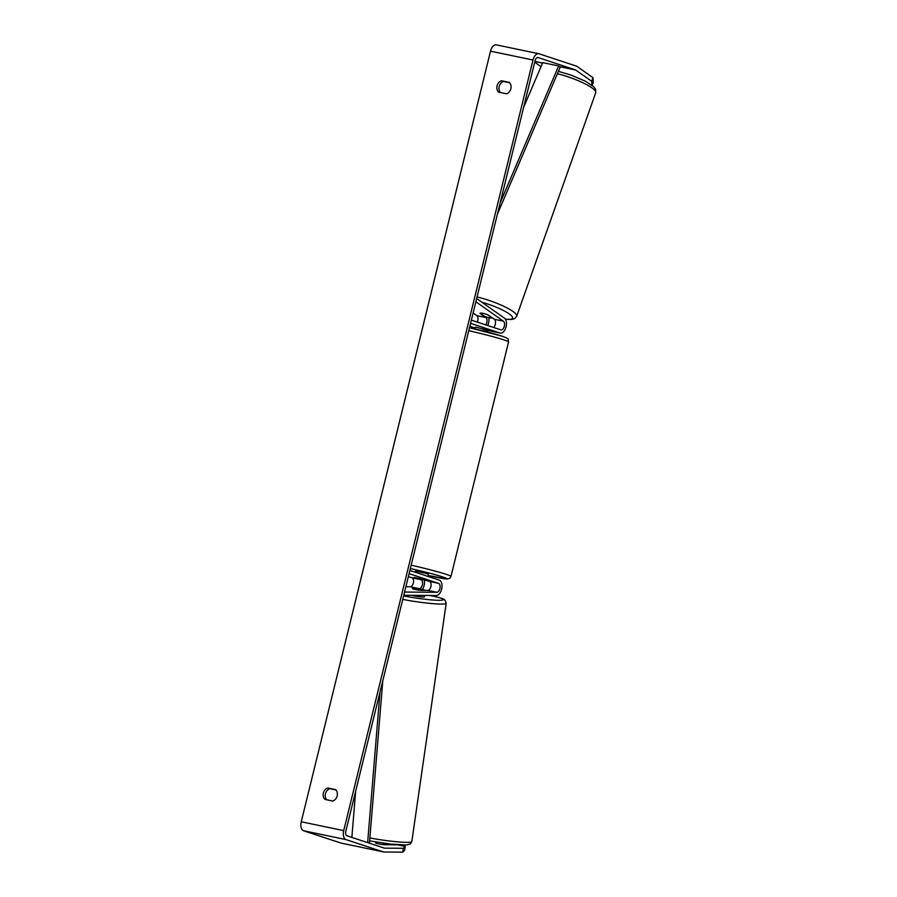 <?xml version="1.0" encoding="UTF-8"?>
<svg xmlns="http://www.w3.org/2000/svg" width="897" height="897" viewBox="0 0 897 897"><rect width="100%" height="100%" fill="white"/><g stroke="black" fill="none" stroke-linecap="round" stroke-linejoin="round"><path stroke-width="1.35" d="M425.156 590.282L419.874 590.237A6.537 0.605 -171.8 0 1 415.109 589.452A6.537 0.605 -171.8 0 1 412.34 588.578L419.291 588.634A4.575 2.556 101.8 0 0 422.453 584.53A4.575 2.556 101.8 0 0 421.029 579.686L414.078 577.399L422.565 579.17L429.517 581.458A4.575 2.556 -78.2 0 1 430.952 586.302A4.575 2.556 -78.2 0 1 427.779 590.405L420.828 590.349A6.537 0.605 -171.8 0 1 415.109 589.452A6.537 0.605 -171.8 0 1 412.452 588.69L417.722 588.724A6.537 0.605 -171.8 0 1 422.498 589.508A6.537 0.605 -171.8 0 1 425.156 590.282L425.144 590.383M403.785 595.272L436.346 595.507A7.838 4.373 101.8 0 0 441.773 588.488A7.838 4.373 101.8 0 0 439.328 580.18L409.873 570.47M404.569 592.054L436.805 592.289A4.575 2.556 101.8 0 0 439.978 588.185A4.575 2.556 101.8 0 0 438.543 583.342L409.088 573.643M405.881 586.716L410.265 586.75A4.575 2.556 101.8 0 0 413.427 582.646A4.575 2.556 101.8 0 0 412.003 577.803L408.359 576.603M422.375 589.486A7.838 4.373 101.8 0 0 424.315 580.202M493.574 327.472A4.575 2.556 101.8 0 0 495.503 323.178A4.575 2.556 101.8 0 0 494.37 319.298L488.439 315.116A6.537 1.278 -160.5 0 0 482.934 313.333A6.537 1.278 -160.5 0 0 479.94 313.333L485.871 317.527A4.575 2.556 -78.2 0 1 485.793 324.905M476.666 298.533L504.462 318.166A7.838 4.373 -78.2 0 1 505.964 327.214A7.838 4.373 -78.2 0 1 500.302 333.09A7.838 4.373 -78.2 0 1 500.033 333.022L470.577 323.324M475.679 327.113L491.007 331.139A7.838 4.373 101.8 0 0 491.276 331.206A7.838 4.373 101.8 0 0 491.545 331.251M475.881 301.751L503.396 321.182A4.575 2.556 -78.2 0 1 504.271 326.463A4.575 2.556 -78.2 0 1 500.963 329.894A4.575 2.556 -78.2 0 1 500.806 329.849L471.351 320.151M474.02 327.596A7.838 4.373 -78.2 0 1 473.751 327.551A7.838 4.373 -78.2 0 1 473.481 327.483L469.849 326.284M473.111 313.008L476.845 315.643A4.575 2.556 -78.2 0 1 477.282 322.101M488.73 317.673A7.838 4.373 -78.2 0 1 487.71 325.544M492.049 317.93L487.542 314.746A6.537 1.278 -160.5 0 0 482.934 313.333A6.537 1.278 -160.5 0 0 480.108 313.199L484.615 316.372A6.537 1.278 -160.5 0 0 489.235 317.785A6.537 1.278 -160.5 0 0 492.049 317.93L492.128 317.717M509.283 82.378A6.537 5.416 108.2 0 1 510.875 88.713A6.537 5.416 108.2 0 1 506.48 93.793L498.665 92.156A6.537 5.416 108.2 0 1 497.073 85.832A6.537 5.416 108.2 0 1 501.468 80.752L509.283 82.378M337.16 795.953A6.537 5.416 -71.8 0 0 335.568 789.618L327.753 787.992A6.537 5.416 -71.8 0 0 323.357 793.071A6.537 5.416 -71.8 0 0 324.949 799.395L332.765 801.032A6.537 5.416 -71.8 0 0 337.16 795.953M375.753 842.956L375.63 842.956A6.537 0.605 8.2 0 0 378.399 843.83A6.537 0.605 8.2 0 0 384.129 844.727L397.427 844.817L405.22 846.443L404.659 850.311L402.775 852.15L384.073 852.015A7.838 4.373 -78.2 0 1 383.591 851.959A7.838 4.373 -78.2 0 1 383.322 851.892L346.018 839.603A7.838 4.373 -78.2 0 1 343.719 830.633L532.997 60.021A7.838 4.373 -78.2 0 1 538.772 53.719A7.838 4.373 -78.2 0 1 539.041 53.786L576.334 66.075A7.838 4.373 -78.2 0 1 577.029 66.423L592.995 77.703L593.265 82.468L592.222 85.406M335.882 789.943L329.838 788.676A6.537 5.416 -71.8 0 0 325.51 793.497A6.537 5.416 -71.8 0 0 326.721 799.765M402.775 852.15L403.336 848.282L384.634 848.147A3.924 2.186 -78.2 0 1 384.387 848.125A3.924 2.186 -78.2 0 1 384.252 848.091L346.948 835.802A3.924 2.186 -78.2 0 1 345.805 831.317L535.083 60.704A3.924 2.186 -78.2 0 1 537.965 57.554A3.924 2.186 -78.2 0 1 538.099 57.587L575.403 69.876A3.924 2.186 -78.2 0 1 575.751 70.044L591.717 81.324L592.995 77.703M500.436 92.526A6.537 5.416 108.2 0 1 499.225 86.269A6.537 5.416 108.2 0 1 503.553 81.436L509.597 82.703M341.387 843.135A7.838 4.373 -78.2 0 1 341.118 843.09A7.838 4.373 -78.2 0 1 340.849 843.023L303.545 830.745A7.838 4.373 -78.2 0 1 301.246 821.764L490.524 51.151A7.838 4.373 -78.2 0 1 496.299 44.85A7.838 4.373 -78.2 0 1 496.557 44.917M591.93 85.181L591.717 81.324M534.713 62.196L541.014 66.647M403.336 848.282L405.22 846.443M388.816 843.886L388.693 844.761M329.838 788.676L327.753 787.992M503.553 81.436L501.468 80.752M375.742 843.057L375.832 842.418A6.537 0.605 -171.8 0 1 375.72 842.272L375.765 842.003M424.55 595.417L424.337 596.853A6.537 0.605 -171.8 0 1 420.828 596.886A6.537 0.605 -171.8 0 1 414.179 595.9A6.537 0.605 -171.8 0 1 411.97 595.328M383.176 844.615L383.266 843.965A6.537 0.605 -171.8 0 0 388.659 844.144L388.704 843.864M427.779 576.367L428.306 574.192L427.275 573.744L415.614 571.075L415.322 572.275M426.624 580.505L414.212 577.376L426.602 580.561M487.766 332.103L488.08 330.836L482.967 329.244L483.124 328.605M487.968 330.746L488.103 330.186M475.085 328.986L475.69 327.057M367.635 842.619L380.003 692.047M351.859 837.417L355.661 791.176M369.441 843.214L382.806 680.677M523.624 107.36L542.73 62.633L558.652 65.952L500.145 202.924M558.652 65.952L560.109 67.387L497.353 214.305M429.517 581.458L438.543 583.342M427.779 590.405L436.805 592.289M412.003 577.803L421.029 579.686M410.265 586.75L419.291 588.634M491.007 331.139L500.033 333.022M494.37 319.298L503.396 321.182M473.481 327.483L475.354 327.865M476.845 315.643L485.871 317.527M557.396 73.722A29.074 5.674 19.5 0 1 595.754 92.638L595.653 89.431L593.926 86.908L585.539 81.268L571.142 75.124L558.416 71.345M505.46 319.265L511.682 319.489L514.609 318.614L516.706 316.192A29.074 5.674 -160.5 0 0 504.551 306.673A29.074 5.674 -160.5 0 0 477.047 296.974M481.913 302.233A25.811 5.034 19.5 0 1 509.384 314.028A25.811 5.034 19.5 0 1 505.359 319.119M490.524 51.151L532.997 60.021M301.246 821.764L343.719 830.633M534.881 61.523L542.517 63.115M559.324 66.625L575.751 70.044M534.904 61.422L542.562 63.014M559.19 66.49L575.403 69.876M340.849 843.023L383.322 851.892M303.545 830.745L346.018 839.603M403.628 595.888A25.811 2.388 8.2 0 0 438.958 600.295A25.811 2.388 8.2 0 0 432.466 596.023A25.811 2.388 8.2 0 0 429.607 595.462M369.878 837.955A29.074 2.691 8.2 0 0 411.813 841.565L446.19 603.289A29.074 2.691 -171.8 0 1 402.764 599.387M411.162 565.2A29.074 1.514 13.8 0 1 446.37 574.394A29.074 1.514 13.8 0 1 450.978 576.401L449.868 578.184L447.525 579.014L427.992 575.459A25.811 1.346 -166.2 0 0 442.939 577.006A25.811 1.346 -166.2 0 0 410.344 568.563M502.085 336.196A25.811 1.346 13.8 0 0 469.49 327.741L502.331 336.263C506.928 337.934 508.857 338.943 508.117 339.279L508.577 341.925A29.074 1.514 -166.2 0 0 503.957 339.918A29.074 1.514 -166.2 0 0 468.761 330.724M491.276 331.206L500.302 333.09M473.751 327.551L475.354 327.887M516.706 316.192L595.754 92.638M341.118 843.09L383.591 851.959M496.299 44.85L538.772 53.719M429.708 595.462L432.668 596.045C446.168 599.129 443.432 599.375 444.946 600.048L446.19 603.289M411.813 841.565L410.221 844.032L406.386 845.008L390.262 844.055L369.631 840.881M508.577 341.925L450.978 576.401"/></g></svg>
